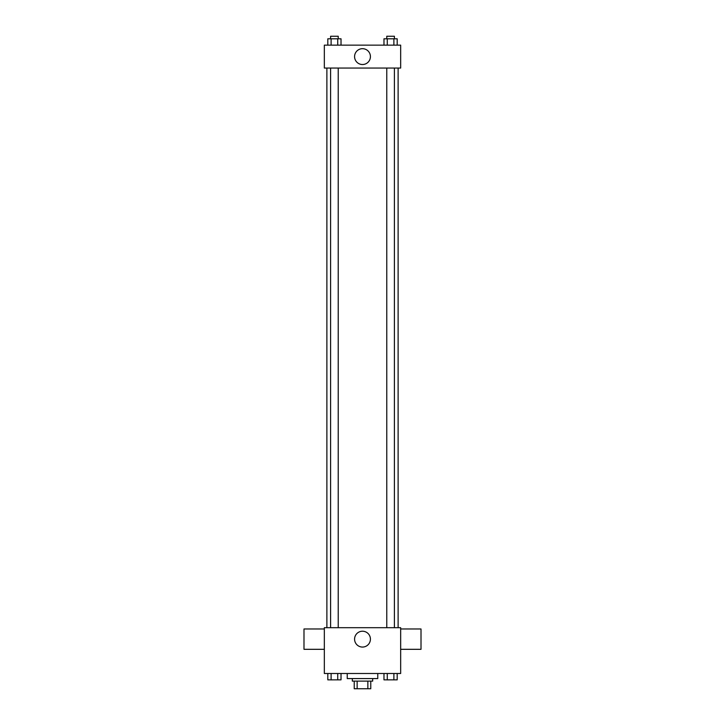<?xml version="1.0" encoding="UTF-8"?>
<svg xmlns="http://www.w3.org/2000/svg" width="725" height="725" viewBox="0 0 725 725"><rect width="100%" height="100%" fill="white"/><g stroke="black" fill="none" stroke-linecap="round" stroke-linejoin="round"><path stroke-width="1.09" d="M367.856 681.119L367.856 688.75L354.235 688.75L354.235 681.119M367.856 688.75L370.765 688.75L370.765 681.119L370.765 688.75M372.677 678.573L372.677 681.119L352.323 681.119L352.323 678.573M357.144 681.119L357.144 688.75M347.239 673.489L347.239 678.573L377.761 678.573L377.761 673.489M400.662 673.489L324.338 673.489L324.338 627.696L400.662 627.696L400.662 673.489M370.421 639.142A7.921 7.921 0 0 1 358.54 646.002A7.921 7.921 0 0 1 358.54 632.282A7.921 7.921 0 0 1 370.421 639.142M400.662 649.319L421.007 649.319L421.007 628.974L400.662 628.974M324.338 628.974L303.993 628.974L303.993 649.319L324.338 649.319M398.116 68.05L398.116 627.696M386.769 627.696L386.769 68.05M338.231 68.05L338.231 627.696M400.662 68.05L324.338 68.05L324.338 45.149L400.662 45.149L400.662 68.05M370.421 56.604A7.921 7.921 0 0 1 358.54 63.465A7.921 7.921 0 0 1 358.54 49.744A7.921 7.921 0 0 1 370.421 56.604M397.191 45.149L397.191 38.797L383.978 38.797L383.978 45.149M393.892 38.797L393.892 45.149M387.277 38.797L387.277 45.149M386.769 38.797L386.769 36.25L394.4 36.25L394.4 38.797M341.022 45.149L341.022 38.797L327.809 38.797L327.809 45.149M337.723 38.797L337.723 45.149M331.108 38.797L331.108 45.149M330.6 38.797L330.6 36.25L338.231 36.25L338.231 38.797M397.191 673.489L397.191 679.851L383.978 679.851L383.978 673.489M393.892 673.489L393.892 679.851M387.277 673.489L387.277 679.851M394.4 679.851L386.769 679.869M341.022 673.489L341.022 679.851L327.809 679.851L327.809 673.489M337.723 673.489L337.723 679.851M331.108 673.489L331.108 679.851M338.231 679.851L330.6 679.869M326.884 68.05L326.884 627.696M394.4 627.696L394.4 68.05M330.6 68.05L330.6 627.696"/></g></svg>
